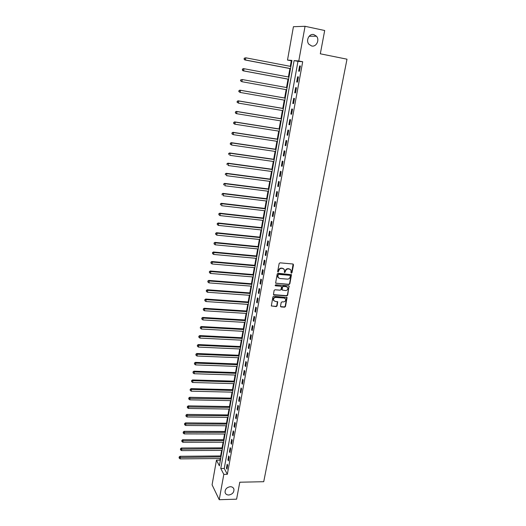 <?xml version="1.0" encoding="UTF-8"?>
<svg xmlns="http://www.w3.org/2000/svg" width="526" height="526" viewBox="0 0 526 526"><rect width="100%" height="100%" fill="white"/><g stroke="black" fill="none" stroke-linecap="round" stroke-linejoin="round"><path stroke-width="0.79" d="M291.391 273.172L291.989 272.698L293.508 264.808L292.936 263.999L280.023 262.836L279.161 263.519L277.675 271.469L278.076 272.034L278.872 270.528C279.286 269.095 280.2 268.365 281.627 268.339L282.705 268.438L284.402 269.634L284.388 272.343L284.757 272.606L285.552 271.107C285.966 269.674 286.88 268.95 288.294 268.924L289.366 269.016L291.036 270.186L291.023 272.915L291.391 273.172M291.036 272.935L291.706 272.468L293.107 264.039M277.715 271.791L278.412 271.324L278.602 270.305L278.872 270.528M284.395 272.363L285.079 271.903L285.276 270.877L285.552 271.107M230.296 486.708C226.68 487.352 224.944 489.292 225.095 492.52C225.608 494.151 226.831 494.979 228.764 495.012C232.393 494.355 234.123 492.402 233.932 489.167C233.419 487.569 232.203 486.747 230.296 486.708M313.792 34.565C309.196 33.329 305.573 40.482 308.88 44.23L311.681 45.992C316.317 47.202 319.907 39.937 316.488 36.222L313.792 34.565M280.503 306.165L281.068 306.934L284.638 307.177L285.48 306.507L287.084 297.538L273.757 296.237L272.902 296.92L271.324 305.928L276.216 306.605L277.064 305.928L277.721 301.858L275.026 301.332L273.579 300.3C273.296 298.617 274.026 297.663 275.762 297.42L284.191 298.032L285.598 299.024C285.901 300.708 285.184 301.674 283.442 301.924L282.048 301.825L281.2 302.503L280.503 306.165M305.06 26.3L324.693 30.508L320.314 53.803L346.996 59.188L263.73 481.704L239.784 482.217L236.595 499.181L219.224 499.7L212.083 484.827L216.456 460.178L219.381 465.819L291.963 60.424L287.498 60.076L293.423 26.708L305.06 26.3L298.775 60.97L294.1 60.595L220.775 468.502L223.813 474.367L219.224 499.7M302.7 61.739L297.972 61.351L224.254 468.449L227.337 474.307L302.7 61.739L298.775 60.97M227.337 474.307L223.813 474.367M288.991 284.527L289.839 283.849L291.47 274.723L278.07 273.264L277.209 273.947L275.604 283.12L288.991 284.527L288.708 284.29L289.563 283.613L291.134 274.401M273.494 294.645L286.525 295.651L287.374 294.974L289.03 286.361L287.65 295.224L286.801 295.901L274 294.954L273.454 294.567L274.112 290.457L274.973 289.773L280.194 290.174L281.042 289.491L281.509 287.032L280.937 286.243L275.493 285.815M289.313 286.598L288.741 285.809L275.69 284.776L275.118 285.546M299.603 65.921L298.65 71.155L299.432 71.24L300.385 66L299.603 65.921L300.372 66.072M297.624 76.803L296.677 81.997L297.453 82.115L298.4 76.908L297.624 76.803L298.393 76.947M295.658 87.605L294.718 92.76L295.487 92.905L296.427 87.73L295.658 87.605L296.427 87.743M293.705 98.329L292.778 103.444L293.534 103.615L294.475 98.487L293.705 98.329M291.772 108.974L290.845 114.057L291.601 114.254L292.528 109.158L291.772 108.974M289.846 119.547L288.932 124.596L289.675 124.82L290.595 119.757L289.846 119.547M287.939 130.047L287.025 135.057L287.761 135.307L288.682 130.284L287.939 130.047M286.045 140.468L285.138 145.446L285.868 145.722L286.775 140.731L286.045 140.468M284.158 150.817L283.264 155.762L283.981 156.064L284.888 151.107L284.158 150.817M282.291 161.101L281.397 166.006L282.114 166.334L283.008 161.41L282.291 161.101M280.437 171.305L279.549 176.177L280.253 176.532L281.147 171.64L280.437 171.305M278.589 181.444L277.708 186.283L278.412 186.658L279.293 181.805L278.589 181.444M276.761 191.51L275.887 196.316L276.577 196.711L277.458 191.891L276.761 191.51M274.94 201.504L274.072 206.284L274.756 206.698L275.631 201.918L274.94 201.504M273.132 211.439L272.271 216.179L272.955 216.62L273.816 211.866L273.132 211.439M271.344 221.295L270.482 226.009L271.16 226.469L272.021 221.748L271.344 221.295M269.562 231.092L268.707 235.766L269.378 236.253L270.233 231.565L269.562 231.092M267.793 240.816L266.945 245.464L267.602 245.971L268.451 241.316L267.793 240.816M266.031 250.481L265.196 255.097L265.847 255.623L266.689 251.001L266.031 250.481M264.289 260.074L263.454 264.657L264.098 265.216L264.94 260.62L264.289 260.074M262.553 269.608L261.724 274.164L262.369 274.736L263.197 270.173L262.553 269.608M260.83 279.076L260.008 283.599L260.646 284.191L261.468 279.661L260.83 279.076M259.121 288.485L258.305 292.975L258.93 293.587L259.752 289.09L259.121 288.485M257.424 297.821L256.609 302.286L257.234 302.923L258.049 298.452L257.424 297.821M255.735 307.105L254.926 311.537L255.544 312.194L256.353 307.749L255.735 307.105M254.058 316.323L253.256 320.728L253.867 321.406L254.669 316.987L254.058 316.323M252.388 325.482L251.592 329.855L252.197 330.552L252.999 326.166L252.388 325.482M250.738 334.582L249.942 338.928L250.54 339.645L251.336 335.286L250.738 334.582M249.094 343.623L248.305 347.936L248.897 348.672L249.686 344.346L249.094 343.623M247.457 352.598L246.681 356.891L247.266 357.641L248.048 353.34L247.457 352.598M245.833 361.52L245.063 365.78L245.642 366.556L246.418 362.282L245.833 361.52M244.222 370.383L243.453 374.617L244.031 375.406L244.8 371.165L244.222 370.383M242.624 379.193L241.855 383.401L242.427 384.204L243.196 379.989L242.624 379.193M241.033 387.945L240.27 392.12L240.836 392.948L241.598 388.76L241.033 387.945M239.448 396.637L238.692 400.786L239.251 401.627L240.007 397.472L239.448 396.637M237.877 405.276L237.127 409.399L237.68 410.26L238.436 406.125L237.877 405.276M236.319 413.857L235.569 417.96L236.121 418.834L236.864 414.725L236.319 413.857M234.767 422.385L234.024 426.461L234.57 427.349L235.313 423.272L234.767 422.385M233.222 430.86L232.485 434.91L233.025 435.817L233.761 431.761L233.222 430.86M231.69 439.282L230.96 443.306L231.493 444.227L232.229 440.196L231.69 439.282M230.171 447.646L229.441 451.643L229.967 452.59L230.697 448.579L230.171 447.646M228.659 455.963L227.936 459.934L228.455 460.894L229.185 456.91L228.659 455.963M227.153 464.228L226.436 468.173L226.956 469.146L227.673 465.194L227.153 464.228M291.891 60.858L291.299 60.812L290.313 66.348M289.918 68.544L288.406 76.987M288.024 79.13L286.519 87.546M286.144 89.65L284.645 98.007M284.27 100.124L282.791 108.395M282.409 110.526L280.943 118.712M280.562 120.855L279.115 128.955M278.727 131.112L277.294 139.127M276.906 141.297L275.486 149.226M275.098 151.416L273.691 159.266M273.296 161.469L271.909 169.227M271.515 171.443L270.14 179.129M269.739 181.358L268.378 188.959M267.977 191.201L266.636 198.729M266.228 200.985L264.9 208.427M264.493 210.696L263.178 218.066M262.77 220.348L261.461 227.64M261.054 229.934L259.765 237.147M259.351 239.455L258.075 246.589M257.661 248.91L256.399 255.978M255.978 258.305L254.729 265.301M254.308 267.642L253.072 274.559M252.651 276.913L251.428 283.757M251.001 286.124L249.791 292.903M249.37 295.277L248.167 301.983M247.739 304.37L246.556 311.004M246.122 313.404L244.952 319.972M244.518 322.379L243.354 328.881M242.927 331.295L241.776 337.731M241.342 340.158L240.198 346.522M239.764 348.962L238.64 355.267M238.199 357.713L237.088 363.946M236.647 366.405L235.543 372.572M235.102 375.038L234.011 381.153M233.564 383.625L232.485 389.667M232.038 392.153L230.973 398.136M230.526 400.628L229.468 406.552M229.02 409.05L227.968 414.915M227.521 417.42L226.482 423.226M226.035 425.744L225.01 431.484M224.556 434.009L223.537 439.69M223.083 442.228L222.077 447.85M221.624 450.387L220.631 455.957M220.17 458.508L219.881 460.145L220.269 460.875M219.881 460.145L216.456 460.178M291.299 60.812L287.498 60.076M297.972 61.351L294.1 60.595M224.254 468.449L220.775 468.502M294.718 92.76L295.487 92.898M292.778 103.444L293.541 103.583M290.845 114.057L291.608 114.188M288.932 124.596L289.695 124.721M287.025 135.057L287.788 135.175M285.138 145.446L285.894 145.557M283.264 155.762L284.02 155.874M281.397 166.006L282.153 166.111M279.549 176.177L280.299 176.282M277.708 186.283L278.458 186.382M275.887 196.316L276.637 196.408M274.072 206.284L274.822 206.37M272.271 216.179L273.02 216.265M270.482 226.009L271.225 226.088M268.707 235.766L269.45 235.845M266.945 245.464L267.688 245.537M265.196 255.097L265.932 255.163M263.454 264.657L264.19 264.723M261.724 274.164L262.461 274.224M260.008 283.599L260.738 283.659M258.305 292.975L259.035 293.028M256.609 302.286L257.339 302.338M254.926 311.537L255.656 311.583M253.256 320.728L253.979 320.775M251.592 329.855L252.316 329.901M249.942 338.928L250.665 338.961M248.305 347.936L249.028 347.969M246.681 356.891L247.398 356.917M245.063 365.78L245.78 365.813M243.453 374.617L244.169 374.643M241.855 383.401L242.571 383.421M240.27 392.12L240.98 392.14M238.692 400.786L239.402 400.805M237.127 409.399L237.837 409.412M235.569 417.96L236.279 417.966M234.024 426.461L234.727 426.461M232.485 434.91L233.189 434.91M230.96 443.306L231.664 443.3M229.441 451.643L230.145 451.643M227.936 459.934L228.632 459.928M226.436 468.173L227.133 468.166M290.306 269.338L289.366 269.016M285.276 270.877C285.684 269.45 286.598 268.72 288.011 268.701L289.083 268.793M283.678 268.773L282.705 268.438M278.602 270.305C279.01 268.865 279.931 268.142 281.351 268.115L282.429 268.214M275.65 283.205L288.708 284.29M290.365 275.887L289.964 275.322L278.662 274.368L278.063 274.848L277.998 277.274L279.714 278.491L287.426 279.128C288.833 279.102 289.747 278.372 290.155 276.952L290.365 275.887M278.405 277.892L277.728 277.038L277.59 275.696L278.392 274.145L289.681 275.098M281.154 286.295L275.23 285.572M285.579 290.582C287.341 290.332 288.057 289.353 287.735 287.65L286.328 286.663L283.363 286.433L282.508 287.111L282.081 289.984L285.579 290.582M287.157 286.953L286.328 286.663M282.12 290.063L281.765 289.326L282.232 286.867L283.087 286.19L286.052 286.427M289.03 286.361L288.945 285.861M285.053 298.341L284.191 298.032M273.842 300.74L273.316 300.044C273.033 298.367 273.763 297.414 275.499 297.17L283.915 297.782M271.35 305.987L275.946 306.349L276.794 305.672L277.419 301.543M280.562 306.619L284.362 306.921L285.204 306.25L286.775 297.223M290.885 66.46L245.8 57.807L245.445 59.99L244.8 59.931L290.49 68.65M244.314 59.122L244.458 58.248L244.057 59.096L245.445 59.99L290.503 68.59M244.202 58.222L245.8 57.807L244.458 58.248M244.8 59.931L244.057 59.096M288.984 77.092L244.011 68.715L243.656 70.885L243.025 70.8L288.596 79.242M242.539 70.017L242.677 69.149L242.282 69.984L243.656 70.885L288.603 79.209M242.427 69.116L243.38 68.63L244.011 68.715L242.677 69.149M243.025 70.8L242.282 69.984M287.091 87.651L242.243 79.544L241.888 81.701L286.716 89.755M240.658 79.926L242.243 79.544L240.658 79.926L240.52 80.794L240.915 79.972M240.77 80.833L241.888 81.701L240.52 80.794M285.217 98.112L239.856 90.163L240.481 90.301L240.132 92.444L284.842 100.223M285.217 98.138L240.481 90.301L238.909 90.663L239.014 91.577L239.159 90.722M239.014 91.577L240.132 92.444L238.771 91.524M238.909 90.663L239.856 90.163M283.363 108.494L238.114 100.814L238.732 100.979L238.383 103.103L282.981 110.624M283.35 108.547L238.732 100.979L237.167 101.327L237.279 102.241L237.417 101.393M237.279 102.241L238.383 103.103L237.029 102.175M237.167 101.327L238.114 100.814M281.515 118.804L236.384 111.394L236.996 111.578L236.654 113.695L281.127 120.947M281.495 118.889L236.996 111.578L235.444 111.913L235.549 112.834L235.681 111.985M235.549 112.834L236.654 113.695L236.042 113.498L235.306 112.755M235.444 111.913L236.384 111.394M279.681 129.041L234.668 121.894L235.273 122.111L234.931 124.202L279.293 131.204M279.661 129.159L235.273 122.111L233.728 122.42L233.827 123.347L233.965 122.512M233.827 123.347L234.931 124.202L234.326 123.985L233.59 123.262M233.728 122.42L234.668 121.894M277.86 139.212L232.965 132.322L233.564 132.559L233.222 134.643L277.472 141.382M277.833 139.357L233.564 132.559L232.025 132.861L232.124 133.788L232.262 132.96M232.124 133.788L232.624 134.4L231.887 133.689M232.025 132.861L232.965 132.322M276.051 149.312L231.269 142.677L231.861 142.94L231.525 145.012L275.657 151.501M276.019 149.483L231.861 142.94L230.329 143.223L230.434 144.157L230.566 143.335M230.434 144.157L231.525 145.012L230.197 144.052M230.329 143.223L231.269 142.677M274.256 159.345L229.592 152.961L230.178 153.25L229.836 155.301L273.862 161.548M274.217 159.542L230.178 153.25L228.652 153.52L228.751 154.453L228.882 153.631M228.652 153.52L229.592 152.961M272.468 169.306L227.922 163.172L228.501 163.487L228.166 165.526L272.074 171.522M272.429 169.53L228.501 163.487L226.982 163.737L227.081 164.677L227.212 163.862M226.982 163.737L227.922 163.172M270.699 179.202L226.265 173.31L226.837 173.652L226.502 175.677L270.298 181.431M270.653 179.458L226.837 173.652L225.325 173.889L225.424 174.836L225.555 174.027M225.325 173.889L226.265 173.31M268.937 189.031L224.615 183.383L225.181 183.745L224.852 185.757L268.536 191.273M268.891 189.314L225.181 183.745L223.681 183.969L223.774 184.915L223.905 184.113M223.681 183.969L224.615 183.383M267.188 198.795L222.978 193.384L223.543 193.772L223.215 195.771L266.787 201.05M267.136 199.104L223.543 193.772L222.051 193.976L222.143 194.929L222.268 194.133M222.051 193.976L222.978 193.384M265.452 208.493L221.354 203.319L221.913 203.733L221.584 205.712L265.051 210.762M265.393 208.822L221.913 203.733L220.427 203.917L220.519 204.877L220.644 204.088M220.427 203.917L221.354 203.319M263.73 218.126L219.743 213.188L220.295 213.622L219.967 215.588L263.322 220.407M263.664 218.481L220.295 213.622L218.816 213.793L218.901 214.759L219.033 213.97M219.967 215.588L218.901 214.759M218.816 213.793L219.743 213.188M262.014 227.699L218.139 222.985L218.685 223.438L218.362 225.398L261.606 229.987M261.948 228.08L218.685 223.438L217.212 223.603L217.304 224.569L217.429 223.787M218.362 225.398L217.304 224.569M217.212 223.603L218.139 222.985M260.317 237.2L216.548 232.716L217.087 233.196L216.771 235.142L259.903 239.508M260.245 237.607L217.087 233.196L215.621 233.34L215.713 234.313L215.838 233.531M216.771 235.142L215.713 234.313M215.621 233.34L216.548 232.716M258.621 246.648L214.97 242.387L215.502 242.887L215.187 244.814L258.207 248.962M258.549 247.075L215.502 242.887L214.043 243.019L214.128 243.992L214.253 243.216M215.187 244.814L214.128 243.992M214.043 243.019L214.97 242.387M256.944 256.024L213.398 251.987L213.924 252.506L213.615 254.426L256.53 258.358M256.866 256.484L213.924 252.506L212.478 252.625L212.563 253.604L212.688 252.835M213.615 254.426L212.563 253.604M212.478 252.625L213.398 251.987M255.274 265.347L211.84 261.527L212.359 262.066L212.05 263.973L254.854 267.688M255.189 265.827L212.359 262.066L210.919 262.172L210.998 263.151L211.123 262.389M212.05 263.973L210.998 263.151M210.919 262.172L211.84 261.527M253.617 274.605L210.295 271.002L210.808 271.561L210.499 273.454L253.197 276.959M253.525 275.105L210.808 271.561L209.368 271.653L209.453 272.639L209.578 271.883M210.499 273.454L209.453 272.639M209.368 271.653L210.295 271.002M251.974 283.803L208.756 280.411L209.263 280.996L208.953 282.876L251.546 286.164M251.875 284.329L209.263 280.996L207.836 281.075L207.915 282.054L208.04 281.305M208.953 282.876L207.915 282.054M207.836 281.075L208.756 280.411M250.337 292.943L207.224 289.76L207.731 290.365L207.422 292.232L249.909 295.316M250.238 293.488L207.731 290.365L206.304 290.424L206.383 291.417L206.508 290.668M207.422 292.232L206.383 291.417M206.304 290.424L207.224 289.76M248.706 302.023L205.705 299.044L206.205 299.669L205.903 301.523L248.285 304.403M248.607 302.595L206.205 299.669L204.792 299.721L204.87 300.714L204.989 299.971M205.903 301.523L204.87 300.714M204.792 299.721L205.705 299.044M247.095 311.044L204.2 308.269L204.693 308.913L204.39 310.761L246.668 313.437M246.99 311.635L204.693 308.913L203.286 308.953L203.358 309.945L203.477 309.209M204.39 310.761L203.358 309.945M203.286 308.953L204.2 308.269M245.491 320.005L202.701 317.434L203.187 318.099L202.891 319.933L245.057 322.412M245.379 320.623L203.187 318.099L201.787 318.125L201.859 319.124L201.984 318.394M202.891 319.933L201.859 319.124M201.787 318.125L202.701 317.434M243.893 328.908L201.215 326.541L201.695 327.225L201.399 329.039L243.459 331.327M243.781 329.546L201.695 327.225L200.301 327.238L200.373 328.237L200.491 327.514M201.399 329.039L200.373 328.237M200.301 327.238L201.215 326.541M242.308 337.758L199.735 335.588L200.209 336.292L199.913 338.093L241.875 340.184M242.19 338.415L200.209 336.292L198.821 336.285L198.894 337.291L199.012 336.568M199.913 338.093L198.894 337.291M198.821 336.285L199.735 335.588M240.737 346.549L198.263 344.569L198.736 345.293L198.44 347.088L240.303 348.988M240.612 347.232L198.736 345.293L197.355 345.28L197.428 346.286L197.546 345.569M198.44 347.088L197.428 346.286M197.355 345.28L198.263 344.569M239.172 355.287L196.803 353.498L197.27 354.241L196.98 356.023L238.732 357.733M239.047 355.99L195.896 354.215L195.968 355.228L196.08 354.511M196.98 356.023L195.968 355.228M195.896 354.215L196.803 353.498M237.62 363.966L195.356 362.368L195.817 363.131L195.527 364.899L237.18 366.425M237.489 364.689L194.449 363.091L194.515 364.104L194.633 363.394M195.527 364.899L194.515 364.104M194.449 363.091L195.356 362.368M236.075 372.592L193.91 371.185L194.37 371.961L194.081 373.723L235.635 375.058M235.944 373.335L193.009 371.915L193.075 372.927L193.193 372.224M194.081 373.723L193.075 372.927M193.009 371.915L193.91 371.185M234.537 381.166L192.483 379.943L192.937 380.739L192.647 382.481L234.096 383.638M234.405 381.929L191.576 380.673L191.642 381.692L191.76 380.995M192.647 382.481L191.642 381.692M191.576 380.673L192.483 379.943M233.011 389.681L191.056 388.642L191.51 389.45L191.221 391.193L232.571 392.166M232.873 390.463L190.156 389.385L190.221 390.404L190.333 389.707M191.221 391.193L190.221 390.404M190.156 389.385L191.056 388.642M231.499 398.149L189.643 397.288L190.09 398.116L189.807 399.839L231.052 400.641M231.355 398.951L188.919 398.366L188.749 398.031L188.808 399.056L188.919 398.366M189.807 399.839L188.808 399.056M188.749 398.031L189.643 397.288M229.994 406.559L188.242 405.875L188.683 406.723L188.4 408.439L229.546 409.057M229.842 407.38L187.519 406.966L187.341 406.631L187.407 407.657L187.519 406.966M188.4 408.439L187.407 407.657M187.341 406.631L188.242 405.875M228.494 414.922L186.848 414.409L187.282 415.277L187 416.98L228.047 417.427M228.343 415.757L186.119 415.514L185.948 415.172L186.013 416.197L186.119 415.514M187 416.98L186.013 416.197M185.948 415.172L186.848 414.409M227.008 423.226L185.461 422.891L185.888 423.772L185.612 425.468L226.555 425.744M226.851 424.087L184.738 424.009L184.56 423.66L184.626 424.686L184.738 424.009M185.612 425.468L184.626 424.686M184.56 423.66L185.461 422.891M225.529 431.484L184.08 431.32L184.508 432.221L184.231 433.904L225.075 434.009M225.371 432.359L183.357 432.451L183.186 432.089L183.245 433.122L183.357 432.451M184.231 433.904L183.245 433.122M183.186 432.089L184.08 431.32M224.063 439.69L182.713 439.697L183.133 440.61L182.857 442.281L223.609 442.221M223.898 440.584L181.989 440.841L181.818 440.472L181.878 441.505L181.989 440.841M182.857 442.281L181.878 441.505M181.818 440.472L182.713 439.697M222.597 447.843L181.352 448.02L181.766 448.948L181.496 450.611L222.143 450.387M222.439 448.757L180.628 449.171L180.457 448.803L180.517 449.835L180.628 449.171M181.496 450.611L180.517 449.835M180.457 448.803L181.352 448.02M221.15 455.95L179.997 456.292L180.411 457.239L180.142 458.889L220.69 458.501M220.979 456.884L179.274 457.456L179.11 457.074L179.169 458.113L179.274 457.456M180.142 458.889L179.169 458.113M179.11 457.074L179.997 456.292M309.137 36.241L316.488 36.222M233.274 487.911L233.932 489.167"/></g></svg>
